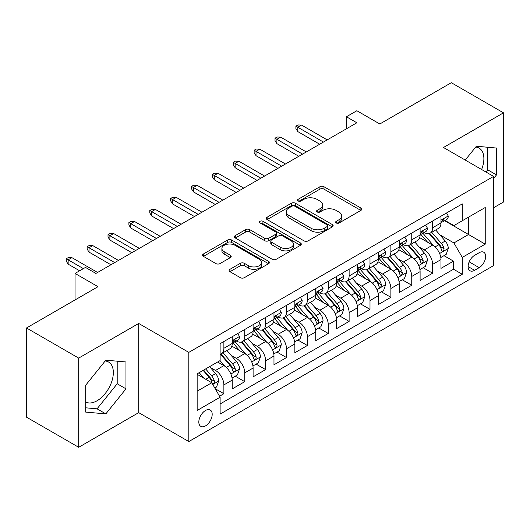<?xml version="1.0" encoding="UTF-8"?>
<svg xmlns="http://www.w3.org/2000/svg" width="530" height="530" viewBox="0 0 530 530"><rect width="100%" height="100%" fill="white"/><g stroke="black" fill="none" stroke-linecap="round" stroke-linejoin="round"><path stroke-width="0.79" d="M336.245 222.971A2.027 1.173 0 0 0 339.114 222.971L360.884 210.403A2.895 1.676 0 0 0 361.732 209.218A2.895 1.676 0 0 0 360.884 208.038L324.002 186.745A2.895 1.676 0 0 0 319.901 186.745L298.132 199.313A2.027 1.173 0 0 0 297.535 200.141A2.027 1.173 0 0 0 298.132 200.969A2.027 1.173 0 0 0 301 200.969L303.816 199.34A9.275 5.353 0 0 1 316.933 199.34L320.007 201.115A9.275 5.353 0 0 1 322.724 204.905A9.275 5.353 0 0 1 320.007 208.688L317.185 210.311A2.027 1.173 0 0 0 316.595 211.139A2.027 1.173 0 0 0 317.185 211.967A2.027 1.173 0 0 0 320.054 211.967L322.876 210.344A9.275 5.353 0 0 1 335.987 210.344L339.061 212.119A9.275 5.353 0 0 1 341.777 215.902A9.275 5.353 0 0 1 339.061 219.692L336.245 221.315A2.027 1.173 0 0 0 335.649 222.143A2.027 1.173 0 0 0 336.245 222.971L336.245 221.315M85.681 401.985A23.028 13.296 120 0 0 97.056 400.766A23.028 13.296 120 0 0 112.102 380.474A23.028 13.296 120 0 0 108.57 362.023A23.028 13.296 120 0 0 105.172 360.983M205.507 425.895A9.447 5.452 120 0 0 211.675 417.574A9.447 5.452 120 0 0 210.231 410.001A9.447 5.452 120 0 0 205.507 410.472A9.447 5.452 120 0 0 199.333 418.793A9.447 5.452 120 0 0 200.784 426.365A9.447 5.452 120 0 0 205.507 425.895M475.708 147.055A23.028 13.296 -60 0 1 479.107 148.095A23.028 13.296 -60 0 1 481.618 169.507M229.947 269.32A2.895 1.676 0 0 0 229.099 270.499A2.895 1.676 0 0 0 229.947 271.685L240.295 277.654A2.895 1.676 0 0 0 244.396 277.654L268.571 263.695A2.895 1.676 0 0 0 269.425 262.516A2.895 1.676 0 0 0 268.571 261.33L231.69 240.037A2.895 1.676 0 0 0 227.595 240.037L203.414 253.996A2.895 1.676 0 0 0 202.566 255.182A2.895 1.676 0 0 0 203.414 256.361L215.915 263.576A2.895 1.676 0 0 0 220.01 263.576L230.358 257.606A2.895 1.676 0 0 0 231.206 256.421A2.895 1.676 0 0 0 230.358 255.241L224.163 251.657A7.751 4.478 0 0 1 221.891 248.497A7.751 4.478 0 0 1 226.674 244.363A7.751 4.478 0 0 1 235.121 245.33L259.402 259.349A7.751 4.478 0 0 1 261.674 262.516A7.751 4.478 0 0 1 256.891 266.65A7.751 4.478 0 0 1 248.444 265.676L244.396 263.344A2.895 1.676 0 0 0 240.295 263.344L229.947 269.32L229.947 271.685M493.582 207.753L503.5 202.029L503.5 112.837L451.315 82.707L379.811 123.987L356.849 110.73L346.415 116.759L356.849 122.781L95.91 273.434L85.476 267.411L75.035 273.434L75.035 299.953M78.685 358.101L78.685 447.293L138.708 412.638L138.708 323.452L78.685 358.101L26.5 327.971L97.997 286.69L75.035 273.434M138.708 323.452L188.806 352.377L493.582 176.417L493.582 265.603L188.806 441.563L188.806 352.377M503.5 112.837L443.484 147.492L493.582 176.417M304.021 240.865A2.895 1.676 0 0 0 308.122 240.865L332.297 226.906A2.895 1.676 0 0 0 333.145 225.72A2.895 1.676 0 0 0 332.297 224.541L295.415 203.248A2.895 1.676 0 0 0 291.321 203.248L267.14 217.207A2.895 1.676 0 0 0 266.292 218.386A2.895 1.676 0 0 0 267.14 219.572L304.021 240.865M260.879 223.408A2.027 1.173 0 0 1 262.94 223.7L262.94 221.288L300.437 242.932A2.895 1.676 0 0 1 301.285 244.118A2.895 1.676 0 0 1 300.437 245.304L276.256 259.263A2.895 1.676 0 0 1 272.162 259.263L235.274 237.963L235.274 235.598A2.895 1.676 0 0 0 234.426 236.784A2.895 1.676 0 0 0 235.274 237.963M235.274 235.598L245.622 229.629A2.895 1.676 0 0 1 249.723 229.629L264.682 238.261A2.895 1.676 0 0 0 268.776 238.261L275.64 234.3A2.895 1.676 0 0 0 276.494 233.114A2.895 1.676 0 0 0 275.64 231.935L260.071 222.944A2.027 1.173 0 0 1 259.475 222.116A2.027 1.173 0 0 1 260.727 221.03A2.027 1.173 0 0 1 262.94 221.288M78.685 447.293L26.5 417.163L26.5 327.971M219.546 396.221L223.879 393.717L215.213 388.715M210.284 367.429L215.524 370.457A11.806 6.817 60 0 1 223.879 384.919L232.226 380.096L232.226 388.894L244.754 381.666L235.254 376.181M231.16 355.378L236.4 358.406A11.806 6.817 60 0 1 244.754 372.868L253.102 368.045L253.102 376.843L265.629 369.615L256.129 364.13M252.035 343.327L257.275 346.355A11.806 6.817 60 0 1 265.629 360.817L273.977 355.994L273.977 364.792L286.505 357.565L277.005 352.079M272.91 331.276L278.151 334.298A11.806 6.817 60 0 1 286.505 348.767L294.852 343.943L294.852 352.742L307.373 345.507L297.88 340.028M293.786 319.219L299.026 322.247A11.806 6.817 60 0 1 307.373 336.709L315.728 331.893L315.728 340.691L328.249 333.456L318.755 327.971M314.661 307.168L319.901 310.196A11.806 6.817 60 0 1 328.249 324.658L336.603 319.835L336.603 328.633L349.124 321.405L339.631 315.92M335.536 295.117L340.777 298.145A11.806 6.817 60 0 1 349.124 312.607L357.478 307.784L357.478 316.582L370 309.354L360.506 303.869M356.412 283.066L361.652 286.094A11.806 6.817 60 0 1 370 300.556L378.354 295.733L378.354 304.531L390.875 297.303L381.381 291.818M377.287 271.015L382.527 274.036A11.806 6.817 60 0 1 390.875 288.499L399.229 283.683L399.229 292.481L411.75 285.246L402.257 279.767M398.162 258.958L403.403 261.986A11.806 6.817 60 0 1 411.75 276.448L420.104 271.632L420.104 280.43L432.626 273.195L432.626 264.397A11.806 6.817 -120 0 0 424.278 249.935L419.038 246.907M423.132 267.71L432.626 273.195M232.226 380.096A11.806 6.817 -120 0 0 223.879 365.634L217.611 362.023M253.102 368.045A11.806 6.817 -120 0 0 244.754 353.583L231.842 346.13M273.977 355.994A11.806 6.817 -120 0 0 265.629 341.532L252.717 334.079M294.852 343.943A11.806 6.817 -120 0 0 286.505 329.481L273.593 322.028M315.728 331.893A11.806 6.817 -120 0 0 307.373 317.43L294.468 309.977M336.603 319.835A11.806 6.817 -120 0 0 328.249 305.373L315.343 297.92M357.478 307.784A11.806 6.817 -120 0 0 349.124 293.322L336.219 285.869M378.354 295.733A11.806 6.817 -120 0 0 370 281.271L357.094 273.818M399.229 283.683A11.806 6.817 -120 0 0 390.875 269.22L377.969 261.767M420.104 271.632A11.806 6.817 -120 0 0 411.75 257.169L398.845 249.709M479.18 252.704L474.589 255.361A9.149 5.287 120 0 0 468.606 263.423A9.149 5.287 120 0 0 470.011 270.757A9.149 5.287 120 0 0 474.589 270.307L479.18 267.65A9.149 5.287 120 0 0 485.162 259.587A9.149 5.287 120 0 0 483.757 252.253A9.149 5.287 120 0 0 479.18 252.704M197.153 391.186L211.768 382.753L220.116 397.215L220.116 414.089L462.273 274.282L462.273 257.408L453.918 242.945L439.913 234.856M220.116 397.215L197.153 410.472L197.153 373.829L220.116 360.572L220.116 343.698L462.273 203.898L462.273 220.765L485.235 207.508L485.235 244.151L462.273 257.408M236.294 340.989L236.4 341.048A11.806 6.817 60 0 0 242.303 341.631L250.657 336.815A11.806 6.817 -120 0 0 253.102 331.409L253.102 324.658M257.169 328.931L257.275 328.998A11.806 6.817 60 0 0 263.178 329.581L271.532 324.764A11.806 6.817 -120 0 0 273.977 319.358L273.977 312.607M278.045 316.88L278.151 316.947A11.806 6.817 60 0 0 284.053 317.53L292.408 312.707A11.806 6.817 -120 0 0 294.852 307.301L294.852 300.556M298.92 304.829L299.026 304.896A11.806 6.817 60 0 0 304.929 305.479L313.283 300.656A11.806 6.817 -120 0 0 315.728 295.25L315.728 288.499M319.795 292.779L319.901 292.838A11.806 6.817 60 0 0 325.804 293.428L334.158 288.605A11.806 6.817 -120 0 0 336.603 283.199L336.603 276.448M340.671 280.728L340.777 280.787A11.806 6.817 60 0 0 346.68 281.37L355.034 276.554A11.806 6.817 -120 0 0 357.478 271.148L357.478 264.397M361.546 268.67L361.652 268.736A11.806 6.817 60 0 0 367.555 269.32L375.909 264.503A11.806 6.817 -120 0 0 378.354 259.097L378.354 252.346M382.421 256.619L382.527 256.686A11.806 6.817 60 0 0 388.43 257.269L396.784 252.446A11.806 6.817 -120 0 0 399.229 247.04L399.229 240.295M403.297 244.569L403.403 244.635A11.806 6.817 60 0 0 409.306 245.218L417.66 240.395A11.806 6.817 -120 0 0 420.104 234.989L420.104 228.238M220.116 403.966L453.501 269.22L453.501 261.144L440.98 268.372L440.98 259.574A11.806 6.817 -120 0 0 432.626 245.112L419.72 237.659M424.172 232.518L424.278 232.577A11.806 6.817 -120 0 0 430.181 233.167A11.806 6.817 -120 0 0 432.626 227.761L432.626 221.01M430.181 233.167L438.535 228.344A11.806 6.817 -120 0 0 440.98 222.938L440.98 216.187M223.879 341.532L223.879 348.283A11.806 6.817 60 0 1 221.427 353.689A11.806 6.817 60 0 1 220.116 354.166M221.427 353.689L229.781 348.866A11.806 6.817 -120 0 0 232.226 343.46L232.226 336.709M244.754 329.481L244.754 336.225A11.806 6.817 60 0 1 242.303 341.631M265.629 317.424L265.629 324.174A11.806 6.817 60 0 1 263.178 329.581M286.505 305.373L286.505 312.124A11.806 6.817 60 0 1 284.053 317.53M307.373 293.322L307.373 300.073A11.806 6.817 60 0 1 304.929 305.479M328.249 281.271L328.249 288.022A11.806 6.817 60 0 1 325.804 293.428M349.124 269.22L349.124 275.964A11.806 6.817 60 0 1 346.68 281.37M370 257.163L370 263.913A11.806 6.817 60 0 1 367.555 269.32M390.875 245.112L390.875 251.863A11.806 6.817 60 0 1 388.43 257.269M411.75 233.061L411.75 239.812A11.806 6.817 60 0 1 409.306 245.218M411.75 276.448L411.75 285.246M390.875 288.499L390.875 297.303M370 300.556L370 309.354M349.124 312.607L349.124 321.405M328.249 324.658L328.249 333.456M307.373 336.709L307.373 345.507M286.505 348.767L286.505 357.565M265.629 360.817L265.629 369.615M244.754 372.868L244.754 381.666M223.879 384.919L223.879 393.717M211.768 382.753L197.153 374.312M453.918 242.945L468.533 234.505L468.533 217.154L485.235 207.508M444.624 220.705L485.235 244.151M445.048 220.467L453.918 225.588L462.273 220.765M138.708 412.638L188.806 441.563M346.415 116.759L346.415 128.81M444.007 255.659L453.501 261.144M453.501 269.22L462.273 274.282M493.582 178.537L496.504 174.9L496.504 148.042L476.364 146.24L465.254 160.06M85.681 412.088L105.828 413.89L125.968 388.828L125.968 361.97L105.828 360.168L85.681 385.231L85.681 412.088M485.983 172.025L487.739 169.839L487.739 147.261M487.739 169.839L496.504 174.9M85.681 407.808L97.056 408.829L117.203 383.766L117.203 361.188M117.203 383.766L125.968 388.828M97.056 408.829L105.828 413.89M337.053 223.256L339.061 222.096A9.275 5.353 0 0 0 341.777 218.314L341.777 215.902M322.724 204.905L322.724 207.31A9.275 5.353 0 0 1 320.007 211.099L318 212.258M360.844 210.423L324.002 189.15A2.895 1.676 0 0 0 319.901 189.15L298.94 201.254M332.264 226.926L295.415 205.653A2.895 1.676 0 0 0 291.321 205.653L267.18 219.592M327.176 226.548A2.027 1.173 0 0 0 327.772 225.72A2.027 1.173 0 0 0 327.176 224.892L294.799 206.203A2.027 1.173 0 0 0 291.931 206.203L288.963 207.919A9.275 5.353 0 0 0 286.246 211.702A9.275 5.353 0 0 0 288.963 215.491L311.09 228.264A9.275 5.353 0 0 0 324.208 228.264L327.176 226.548L327.176 228.96A2.027 1.173 0 0 0 327.772 228.132L327.772 225.72M286.246 211.702L286.246 214.113A9.275 5.353 0 0 0 288.963 217.903L288.963 215.491M327.176 228.96L324.208 230.676A9.275 5.353 0 0 1 311.09 230.676L288.963 217.903M235.313 237.99L245.622 232.034L245.622 229.629M276.494 233.114L276.494 235.525A2.895 1.676 0 0 1 275.64 236.711L268.776 240.673A2.895 1.676 0 0 1 264.682 240.673L249.723 232.034A2.895 1.676 0 0 0 245.622 232.034M262.94 223.7L300.397 245.324M280.204 247.225A7.751 4.478 0 0 0 288.651 248.192A7.751 4.478 0 0 0 293.435 244.058A7.751 4.478 0 0 0 291.162 240.892L282.609 235.956A2.895 1.676 0 0 0 278.508 235.956L271.645 239.918A2.895 1.676 0 0 0 270.797 241.104A2.895 1.676 0 0 0 271.645 242.283L280.204 247.225L280.204 249.637A7.751 4.478 0 0 0 288.651 250.604A7.751 4.478 0 0 0 293.435 246.47L293.435 244.058M270.797 241.104L270.797 243.515A2.895 1.676 0 0 0 271.645 244.694L271.645 242.283M280.204 249.637L271.645 244.694M261.674 262.516L261.674 264.927A7.751 4.478 0 0 1 256.891 269.061A7.751 4.478 0 0 1 248.444 268.087L244.396 265.755A2.895 1.676 0 0 0 240.295 265.755L229.987 271.704M221.891 248.497L221.891 250.909A7.751 4.478 0 0 0 224.163 254.069L224.163 251.657M230.318 257.626L224.163 254.069M268.538 263.721L231.69 242.448A2.895 1.676 0 0 0 227.595 242.448L203.454 256.387M440.801 257.507L446.2 254.393L448.281 248.365A7.824 4.518 -120 0 0 445.24 241.024L435.7 229.98M433.792 245.88L422.887 233.253M427.584 242.203L421.257 234.876A18.749 10.825 -120 0 0 420.674 234.227M429.121 233.591L438.767 244.761A7.824 4.518 60 0 1 441.556 250.147L442.126 251.074L443.179 250.928L443.888 250.067L444.06 248.702A7.824 4.518 -120 0 0 441.271 243.31L431.731 232.266M429.684 233.405L440.052 245.41A3.988 2.299 60 0 1 441.059 246.967L444.06 248.702M446.512 212.994L448.281 216.068A7.824 4.518 60 0 1 446.664 219.526L442.696 221.818A7.824 4.518 -120 0 0 444.06 220.016L443.895 219.321L442.921 219.519L441.556 221.46A7.824 4.518 60 0 1 440.98 222.573M441.238 222.183L441.271 222.183A7.824 4.518 -120 0 0 442.696 221.818M323.452 142.066L297.774 127.24L297.774 131.579L295.892 128.571L295.892 126.16L297.774 127.24L301.53 125.073L327.209 139.9M297.774 131.579L319.696 144.233M295.892 126.16L297.986 124.954L301.53 125.073M419.926 269.558L425.325 266.444L427.412 260.422A7.824 4.518 -120 0 0 424.364 253.075L414.824 242.031M412.916 257.931L402.012 245.31M406.709 254.254L400.382 246.927A18.749 10.825 -120 0 0 399.799 246.278M408.246 245.642L417.892 256.811A7.824 4.518 60 0 1 420.681 262.198L421.251 263.125L422.304 262.979L423.013 262.118L423.185 260.753A7.824 4.518 -120 0 0 420.396 255.367L410.856 244.323M408.809 245.456L419.177 257.461A3.988 2.299 60 0 1 420.184 259.018L423.185 260.753M399.05 281.615L404.45 278.502L406.536 272.473A7.824 4.518 -120 0 0 403.489 265.126L393.949 254.082M392.041 269.982L381.136 257.361M385.833 266.305L379.507 258.985A18.749 10.825 -120 0 0 378.923 258.329M387.37 257.693L397.016 268.862A7.824 4.518 60 0 1 399.805 274.255L400.375 275.183L401.429 275.03L402.137 274.169L402.31 272.804A7.824 4.518 -120 0 0 399.521 267.418L389.981 256.374M387.933 257.514L398.302 269.512A3.988 2.299 60 0 1 399.309 271.069L402.31 272.804M378.175 293.666L383.574 290.553L385.661 284.524A7.824 4.518 -120 0 0 382.614 277.177L373.074 266.133M371.166 282.033L360.261 269.412M364.958 278.356L358.631 271.035A18.749 10.825 -120 0 0 358.048 270.38M366.495 269.743L376.141 280.913A7.824 4.518 60 0 1 378.93 286.306L379.5 287.233L380.553 287.081L381.262 286.22L381.434 284.855A7.824 4.518 -120 0 0 378.645 279.469L369.105 268.425M367.058 269.565L377.426 281.562A3.988 2.299 60 0 1 378.433 283.126L381.434 284.855M357.3 305.717L362.699 302.603L364.786 296.575A7.824 4.518 -120 0 0 361.738 289.228L352.198 278.19M350.29 294.084L339.385 281.463M344.083 290.413L337.756 283.086A18.749 10.825 -120 0 0 337.179 282.43M345.62 281.794L355.266 292.964A7.824 4.518 60 0 1 358.055 298.357L358.625 299.284L359.678 299.132L360.387 298.277L360.559 296.913A7.824 4.518 -120 0 0 357.77 291.52L348.23 280.476M346.183 281.615L356.551 293.62A3.988 2.299 60 0 1 357.558 295.177L360.559 296.913M425.636 225.045L427.412 228.119A7.824 4.518 60 0 1 425.789 231.583L421.82 233.869A7.824 4.518 -120 0 0 423.185 232.067L423.019 231.371L422.046 231.57L420.681 233.518A7.824 4.518 60 0 1 420.104 234.631M420.363 234.24L420.396 234.24A7.824 4.518 -120 0 0 421.82 233.869M302.577 154.117L276.898 139.297L276.898 143.637L275.017 140.622L275.017 138.211L276.898 139.297L280.655 137.124L306.333 151.951M276.898 143.637L298.821 156.29M275.017 138.211L277.11 137.005L280.655 137.124M404.761 237.095L406.536 240.169A7.824 4.518 60 0 1 404.913 243.634L400.945 245.92A7.824 4.518 -120 0 0 402.31 244.118L402.144 243.429L401.17 243.621L399.805 245.569A7.824 4.518 60 0 1 399.229 246.682M399.488 246.291L399.521 246.291A7.824 4.518 -120 0 0 400.945 245.92M281.702 166.168L256.023 151.348L256.023 155.688L254.142 152.673L254.142 150.262L256.023 151.348L259.779 149.175L285.458 164.002M256.023 155.688L277.945 168.341M254.142 150.262L256.235 149.056L259.779 149.175M383.886 249.153L385.661 252.227A7.824 4.518 60 0 1 384.038 255.685L380.07 257.977A7.824 4.518 -120 0 0 381.434 256.175L381.269 255.48L380.295 255.672L378.93 257.62A7.824 4.518 60 0 1 378.354 258.733M378.612 258.342L378.645 258.342A7.824 4.518 -120 0 0 380.07 257.977M260.826 178.226L235.148 163.399L235.148 167.738L233.273 164.724L233.273 162.312L235.148 163.399L238.904 161.233L264.583 176.053M235.148 167.738L257.07 180.392M233.273 162.312L235.36 161.107L238.904 161.233M363.01 261.204L364.786 264.278A7.824 4.518 60 0 1 363.163 267.736L359.194 270.028A7.824 4.518 -120 0 0 360.559 268.226L360.393 267.531L359.419 267.723L358.055 269.671A7.824 4.518 60 0 1 357.478 270.784M357.737 270.393L357.77 270.393A7.824 4.518 -120 0 0 359.194 270.028M239.951 190.277L214.272 175.45L214.272 179.789L212.398 176.775L212.398 174.37L214.272 175.45L218.029 173.284L243.707 188.104M214.272 179.789L236.194 192.443M212.398 174.37L214.484 173.164L218.029 173.284M336.424 317.768L341.824 314.654L343.91 308.626A7.824 4.518 -120 0 0 340.863 301.285L331.323 290.241M329.415 306.141L318.51 293.514M323.207 302.464L316.88 295.137A18.749 10.825 -120 0 0 316.304 294.488M324.744 293.852L334.39 305.022A7.824 4.518 60 0 1 337.179 310.408L337.749 311.335L338.802 311.19L339.511 310.328L339.684 308.964A7.824 4.518 -120 0 0 336.894 303.571L327.354 292.527M325.307 293.666L335.675 305.671A3.988 2.299 60 0 1 336.683 307.228L339.684 308.964M342.135 273.255L343.91 276.329A7.824 4.518 60 0 1 342.287 279.787L338.319 282.079A7.824 4.518 -120 0 0 339.684 280.277L339.518 279.582L338.544 279.78L337.179 281.721A7.824 4.518 60 0 1 336.603 282.834M336.861 282.444L336.894 282.444A7.824 4.518 -120 0 0 338.319 282.079M219.076 202.327L193.397 187.501L193.397 191.84L191.522 188.832L191.522 186.421L193.397 187.501L197.153 185.334L222.832 200.161M193.397 191.84L215.319 204.5M191.522 186.421L193.609 185.215L197.153 185.334M315.549 329.819L320.948 326.705L323.035 320.683A7.824 4.518 -120 0 0 319.988 313.336L310.447 302.292M308.54 318.192L297.635 305.572M302.332 314.515L296.005 307.188A18.749 10.825 -120 0 0 295.429 306.539M303.869 305.903L313.515 317.072A7.824 4.518 60 0 1 316.304 322.459L316.874 323.386L317.927 323.24L318.636 322.379L318.808 321.014A7.824 4.518 -120 0 0 316.019 315.628L306.479 304.584M304.432 305.717L314.8 317.722A3.988 2.299 60 0 1 315.807 319.279L318.808 321.014M321.26 285.306L323.035 288.38A7.824 4.518 60 0 1 321.412 291.844L317.444 294.13A7.824 4.518 -120 0 0 318.808 292.328L318.643 291.639L317.669 291.831L316.304 293.779A7.824 4.518 60 0 1 315.728 294.892M315.986 294.501L316.019 294.501A7.824 4.518 -120 0 0 317.444 294.13M198.2 214.378L172.522 199.558L172.522 203.898L170.647 200.883L170.647 198.472L172.522 199.558L176.278 197.385L201.956 212.212M172.522 203.898L194.444 216.551M170.647 198.472L172.734 197.266L176.278 197.385M294.673 341.876L300.073 338.763L302.16 332.734A7.824 4.518 -120 0 0 299.112 325.387L289.572 314.343M287.664 330.243L276.759 317.622M281.456 326.566L275.13 319.245A18.749 10.825 -120 0 0 274.553 318.59M282.993 317.954L292.639 329.123A7.824 4.518 60 0 1 295.429 334.516L295.998 335.444L297.052 335.291L297.761 334.43L297.933 333.065A7.824 4.518 -120 0 0 295.144 327.679L285.604 316.635M283.557 317.775L293.925 329.773A3.988 2.299 60 0 1 294.932 331.329L297.933 333.065M300.384 297.356L302.16 300.43A7.824 4.518 60 0 1 300.536 303.895L296.568 306.181A7.824 4.518 -120 0 0 297.933 304.379L297.767 303.69L296.793 303.882L295.429 305.83A7.824 4.518 60 0 1 294.852 306.943M295.111 306.552L295.144 306.552A7.824 4.518 -120 0 0 296.568 306.181M177.325 226.429L151.646 211.609L151.646 215.948L149.771 212.934L149.771 210.523L151.646 211.609L155.403 209.436L181.081 224.263M151.646 215.948L173.568 228.602M149.771 210.523L151.858 209.317L155.403 209.436M273.798 353.927L279.197 350.814L281.284 344.785A7.824 4.518 -120 0 0 278.237 337.438L268.697 326.394M266.789 342.294L255.884 329.673M260.581 338.617L254.254 331.296A18.749 10.825 -120 0 0 253.678 330.64M262.118 330.005L271.764 341.174A7.824 4.518 60 0 1 274.553 346.567L275.123 347.494L276.176 347.342L276.885 346.481L277.058 345.116A7.824 4.518 -120 0 0 274.268 339.73L264.728 328.686M262.681 329.826L273.049 341.824A3.988 2.299 60 0 1 274.056 343.387L277.058 345.116M279.509 309.414L281.284 312.488A7.824 4.518 60 0 1 279.661 315.946L275.699 318.238A7.824 4.518 -120 0 0 277.058 316.436L276.892 315.741L275.918 315.933L274.553 317.881A7.824 4.518 60 0 1 273.977 318.994M274.235 318.603L274.268 318.603A7.824 4.518 -120 0 0 275.699 318.238M156.449 238.487L130.771 223.66L130.771 227.999L128.896 224.985L128.896 222.573L130.771 223.66L134.527 221.494L160.206 236.314M130.771 227.999L152.693 240.653M128.896 222.573L130.983 221.368L134.527 221.494M252.923 365.978L258.322 362.865L260.409 356.836A7.824 4.518 -120 0 0 257.361 349.495L247.821 338.451M245.913 354.345L235.009 341.724M239.706 350.675L233.379 343.347A18.749 10.825 -120 0 0 232.802 342.691M241.243 342.062L250.889 353.225A7.824 4.518 60 0 1 253.678 358.618L254.248 359.545L255.301 359.393L256.01 358.538L256.182 357.174A7.824 4.518 -120 0 0 253.393 351.781L243.853 340.737M241.806 341.876L252.174 353.881A3.988 2.299 60 0 1 253.181 355.438L256.182 357.174M258.633 321.465L260.409 324.539A7.824 4.518 60 0 1 258.786 327.997L254.824 330.289A7.824 4.518 -120 0 0 256.182 328.487L256.017 327.792L255.043 327.984L253.678 329.932A7.824 4.518 60 0 1 253.102 331.045M253.36 330.654L253.393 330.654A7.824 4.518 -120 0 0 254.824 330.289M135.574 250.538L109.895 235.711L109.895 240.05L108.021 237.036L108.021 234.631L109.895 235.711L113.652 233.544L139.33 248.365M109.895 240.05L131.818 252.704M108.021 234.631L110.107 233.425L113.652 233.544M232.047 378.029L237.447 374.915L239.534 368.887A7.824 4.518 -120 0 0 236.486 361.546L226.946 350.502M225.038 366.402L220.043 360.619M218.83 362.725L218.022 361.785M220.367 354.113L230.013 365.283A7.824 4.518 60 0 1 232.802 370.669L233.372 371.596L234.426 371.45L235.135 370.589L235.307 369.225A7.824 4.518 -120 0 0 232.518 363.832L222.978 352.794M220.93 353.927L231.299 365.932A3.988 2.299 60 0 1 232.306 367.489L235.307 369.225M237.758 333.516L239.534 336.59A7.824 4.518 60 0 1 237.91 340.048L233.949 342.34A7.824 4.518 -120 0 0 235.307 340.538L235.141 339.843L234.167 340.041L232.802 341.983A7.824 4.518 60 0 1 232.226 343.095M232.484 342.705L232.518 342.705A7.824 4.518 -120 0 0 233.949 342.34M114.699 262.589L89.02 247.762L89.02 252.101L87.145 249.093L87.145 246.682L89.02 247.762L92.776 245.595L118.455 260.422M89.02 252.101L110.942 264.761M87.145 246.682L89.232 245.476L92.776 245.595M214.796 387.993L216.571 386.966L218.658 380.944A7.824 4.518 -120 0 0 215.611 373.597L209.602 366.641M203.997 378.268L199.167 372.669M197.955 374.776L197.153 373.849M203.136 370.377L209.138 377.333A7.824 4.518 60 0 1 211.927 382.72L212.497 383.647L213.557 383.501L214.259 382.64L214.431 381.275A7.824 4.518 -120 0 0 211.642 375.889L205.64 368.933M203.619 370.099L210.423 377.983A3.988 2.299 60 0 1 211.43 379.54L214.431 381.275M83.382 268.617L68.145 259.819L68.145 264.159L66.27 261.144L66.27 258.733L68.145 259.819L71.901 257.646L97.58 272.473M68.145 264.159L79.626 270.784M66.27 258.733L68.357 257.527L71.901 257.646M215.524 370.457L223.879 365.634M236.4 358.406L244.754 353.583M257.275 346.355L265.629 341.532M278.151 334.298L286.505 329.481M299.026 322.247L307.373 317.43M319.901 310.196L328.249 305.373M340.777 298.145L349.124 293.322M361.652 286.094L370 281.271M382.527 274.036L390.875 269.22M403.403 261.986L411.75 257.169M424.278 249.935L432.626 245.112M432.626 227.761L440.98 222.938M223.879 348.283L232.226 343.46M244.754 336.225L253.102 331.409M265.629 324.174L273.977 319.358M286.505 312.124L294.852 307.301M307.373 300.073L315.728 295.25M328.249 288.022L336.603 283.199M349.124 275.964L357.478 271.148M370 263.913L378.354 259.097M390.875 251.863L399.229 247.04M411.75 239.812L420.104 234.989M432.626 264.397L440.98 259.574M469.169 261.873L479.18 267.65M468.116 266.57L474.589 270.307M339.061 222.096L339.061 219.692M317.185 211.967L317.185 210.311M320.007 211.099L320.007 208.688M298.132 200.969L298.132 199.313M319.901 189.15L319.901 186.745M324.002 189.15L324.002 186.745M360.884 210.403L360.884 208.038M267.14 219.572L267.14 217.207M291.321 205.653L291.321 203.248M295.415 205.653L295.415 203.248M332.297 226.906L332.297 224.541M311.09 230.676L311.09 228.264M324.208 230.676L324.208 228.264M249.723 232.034L249.723 229.629M264.682 240.673L264.682 238.261M268.776 240.673L268.776 238.261M275.64 236.711L275.64 234.3M300.437 245.304L300.437 242.932M240.295 265.755L240.295 263.344M244.396 265.755L244.396 263.344M248.444 268.087L248.444 265.676M230.358 257.606L230.358 255.241M203.414 256.361L203.414 253.996M227.595 242.448L227.595 240.037M231.69 242.448L231.69 240.037M268.571 263.695L268.571 261.33M439.608 253.499L448.234 248.517M441.271 243.31L445.24 241.024M435.037 246.914L438.767 244.761M448.234 215.975L440.98 220.169M443.053 219.433L444.06 220.016M418.733 265.55L427.359 260.568M420.396 255.367L424.364 253.075M414.162 258.965L417.892 256.811M397.858 277.601L406.483 272.625M399.521 267.418L403.489 265.126M393.286 271.015L397.016 268.862M376.982 289.652L385.608 284.676M378.645 279.469L382.614 277.177M372.411 283.066L376.141 280.913M356.107 301.709L364.733 296.727M357.77 291.52L361.738 289.228M351.536 295.124L355.266 292.964M427.359 228.032L420.104 232.219M422.178 231.484L423.185 232.067M406.483 240.083L399.229 244.27M401.303 243.535L402.31 244.118M385.608 252.134L378.354 256.321M380.427 255.593L381.434 256.175M364.733 264.185L357.478 268.372M359.552 267.643L360.559 268.226M335.232 313.76L343.857 308.778M336.894 303.571L340.863 301.285M330.66 307.175L334.39 305.022M343.857 276.236L336.603 280.43M338.677 279.694L339.684 280.277M314.356 325.811L322.982 320.829M316.019 315.628L319.988 313.336M309.785 319.226L313.515 317.072M322.982 288.293L315.728 292.481M317.801 291.745L318.808 292.328M293.481 337.862L302.107 332.886M295.144 327.679L299.112 325.387M288.91 331.276L292.639 329.123M302.107 300.344L294.852 304.531M296.926 303.796L297.933 304.379M272.606 349.913L281.231 344.937M274.268 339.73L278.237 337.438M268.034 343.327L271.764 341.174M281.231 312.395L273.977 316.582M276.05 315.853L277.058 316.436M251.73 361.97L260.356 356.988M253.393 351.781L257.361 349.495M247.159 355.385L250.889 353.225M260.356 324.446L253.102 328.633M255.175 327.904L256.182 328.487M230.855 374.021L239.481 369.039M232.518 363.832L236.486 361.546M226.284 367.436L230.013 365.283M239.481 336.497L232.226 340.691M234.3 339.955L235.307 340.538M212.762 384.469L218.605 381.096M211.642 375.889L215.611 373.597M205.759 379.281L209.138 377.333"/></g></svg>

